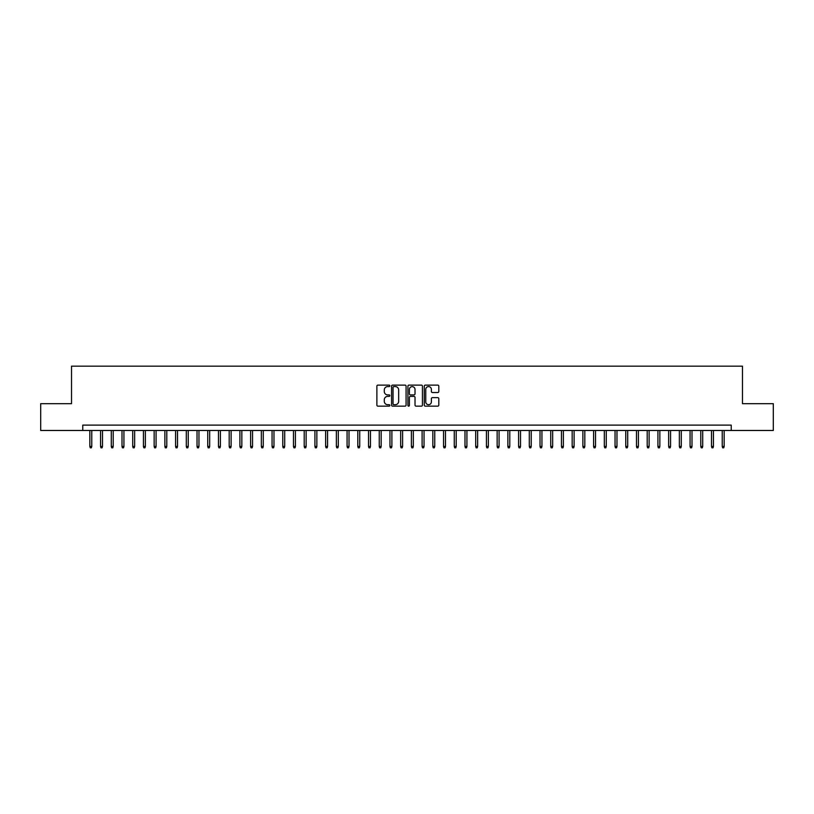 <?xml version="1.0" encoding="UTF-8"?>
<svg xmlns="http://www.w3.org/2000/svg" width="814" height="814" viewBox="0 0 814 814"><rect width="100%" height="100%" fill="white"/><g stroke="black" fill="none" stroke-linecap="round" stroke-linejoin="round"><path stroke-width="1.22" d="M389.855 385.856A0.733 0.733 0 0 0 389.112 385.114L377.94 385.114A1.048 1.048 0 0 0 376.882 386.172L376.882 405.107A1.048 1.048 0 0 0 377.94 406.155L389.112 406.155A0.733 0.733 0 0 0 389.855 405.423A0.733 0.733 0 0 0 389.112 404.69L387.668 404.69A3.368 3.368 0 0 1 384.3 401.322L384.3 399.745A3.368 3.368 0 0 1 387.668 396.377L389.112 396.377A0.733 0.733 0 0 0 389.855 395.635A0.733 0.733 0 0 0 389.112 394.902L387.668 394.902A3.368 3.368 0 0 1 384.3 391.534L384.3 389.957A3.368 3.368 0 0 1 387.668 386.589L389.112 386.589A0.733 0.733 0 0 0 389.855 385.856M437.749 392.531A1.048 1.048 0 0 0 438.797 391.483L438.797 386.172A1.048 1.048 0 0 0 437.749 385.114L425.335 385.114A1.048 1.048 0 0 0 424.277 386.172L424.277 405.107A1.048 1.048 0 0 0 425.335 406.155L437.749 406.155A1.048 1.048 0 0 0 438.797 405.107L438.797 398.687A1.048 1.048 0 0 0 437.749 397.639L432.438 397.639A1.048 1.048 0 0 0 431.379 398.687L431.379 401.872A2.818 2.818 0 0 1 428.571 404.69A2.818 2.818 0 0 1 425.753 401.872L425.753 389.407A2.818 2.818 0 0 1 428.571 386.589A2.818 2.818 0 0 1 431.379 389.407L431.379 391.483A1.048 1.048 0 0 0 432.438 392.531L437.749 392.531M82.774 430.474L40.7 430.474L40.7 403.673L71.52 403.673L71.52 366.168L742.48 366.168L742.48 403.673L773.3 403.673L773.3 430.474L731.226 430.474L731.226 425.112L82.774 425.112L82.774 430.474L731.226 430.474M406.084 386.172A1.048 1.048 0 0 0 405.026 385.114L392.613 385.114A1.048 1.048 0 0 0 391.565 386.172L391.565 405.107A1.048 1.048 0 0 0 392.613 406.155L405.026 406.155A1.048 1.048 0 0 0 406.084 405.107L406.084 386.172M408.974 385.114L421.387 385.114A1.048 1.048 0 0 1 422.435 386.172L422.435 405.107A1.048 1.048 0 0 1 421.387 406.155L416.076 406.155A1.048 1.048 0 0 1 415.018 405.107L415.018 397.425A1.048 1.048 0 0 0 413.97 396.377L410.449 396.377A1.048 1.048 0 0 0 409.391 397.425L409.391 405.423A0.733 0.733 0 0 1 408.659 406.155A0.733 0.733 0 0 1 407.916 405.423L407.916 386.172A1.048 1.048 0 0 1 408.974 385.114M393.773 386.589A0.733 0.733 0 0 0 393.03 387.332L393.03 403.948A0.733 0.733 0 0 0 393.773 404.69L395.299 404.69A3.368 3.368 0 0 0 398.667 401.322L398.667 389.957A3.368 3.368 0 0 0 395.299 386.589L393.773 386.589M415.018 389.458A2.818 2.818 0 0 0 412.21 386.64A2.818 2.818 0 0 0 409.391 389.458L409.391 393.854A1.048 1.048 0 0 0 410.449 394.902L413.97 394.902A1.048 1.048 0 0 0 415.018 393.854L415.018 389.458M91.768 446.448L91.341 447.832L90.273 447.832L89.845 446.448L91.768 446.448L91.768 430.474M89.845 446.448L89.845 430.474M102.493 446.448L102.065 447.832L100.987 447.832L100.56 446.448L102.493 446.448L102.493 430.474M100.56 446.448L100.56 430.474M113.207 446.448L112.78 447.832L111.711 447.832L111.284 446.448L113.207 446.448L113.207 430.474M111.284 446.448L111.284 430.474M123.931 446.448L123.504 447.832L122.426 447.832L121.998 446.448L123.931 446.448L123.931 430.474M121.998 446.448L121.998 430.474M134.646 446.448L134.218 447.832L133.15 447.832L132.713 446.448L134.646 446.448L134.646 430.474M132.713 446.448L132.713 430.474M145.36 446.448L144.933 447.832L143.864 447.832L143.437 446.448L145.36 446.448L145.36 430.474M143.437 446.448L143.437 430.474M156.085 446.448L155.657 447.832L154.579 447.832L154.151 446.448L156.085 446.448L156.085 430.474M154.151 446.448L154.151 430.474M166.799 446.448L166.371 447.832L165.303 447.832L164.876 446.448L166.799 446.448L166.799 430.474M164.876 446.448L164.876 430.474M177.523 446.448L177.096 447.832L176.017 447.832L175.59 446.448L177.523 446.448L177.523 430.474M175.59 446.448L175.59 430.474M188.238 446.448L187.81 447.832L186.742 447.832L186.304 446.448L188.238 446.448L188.238 430.474M186.304 446.448L186.304 430.474M198.952 446.448L198.524 447.832L197.456 447.832L197.029 446.448L198.952 446.448L198.952 430.474M197.029 446.448L197.029 430.474M209.676 446.448L209.249 447.832L208.17 447.832L207.743 446.448L209.676 446.448L209.676 430.474M207.743 446.448L207.743 430.474M220.391 446.448L219.963 447.832L218.895 447.832L218.467 446.448L220.391 446.448L220.391 430.474M218.467 446.448L218.467 430.474M231.115 446.448L230.688 447.832L229.609 447.832L229.182 446.448L231.115 446.448L231.115 430.474M229.182 446.448L229.182 430.474M241.829 446.448L241.402 447.832L240.334 447.832L239.896 446.448L241.829 446.448L241.829 430.474M239.896 446.448L239.896 430.474M252.543 446.448L252.116 447.832L251.048 447.832L250.62 446.448L252.543 446.448L252.543 430.474M250.62 446.448L250.62 430.474M263.268 446.448L262.841 447.832L261.762 447.832L261.335 446.448L263.268 446.448L263.268 430.474M261.335 446.448L261.335 430.474M273.982 446.448L273.555 447.832L272.487 447.832L272.059 446.448L273.982 446.448L273.982 430.474M272.059 446.448L272.059 430.474M284.707 446.448L284.279 447.832L283.201 447.832L282.773 446.448L284.707 446.448L284.707 430.474M282.773 446.448L282.773 430.474M295.421 446.448L294.994 447.832L293.925 447.832L293.488 446.448L295.421 446.448L295.421 430.474M293.488 446.448L293.488 430.474M306.135 446.448L305.708 447.832L304.639 447.832L304.212 446.448L306.135 446.448L306.135 430.474M304.212 446.448L304.212 430.474M316.86 446.448L316.432 447.832L315.354 447.832L314.926 446.448L316.86 446.448L316.86 430.474M314.926 446.448L314.926 430.474M327.574 446.448L327.147 447.832L326.078 447.832L325.651 446.448L327.574 446.448L327.574 430.474M325.651 446.448L325.651 430.474M338.298 446.448L337.871 447.832L336.793 447.832L336.365 446.448L338.298 446.448L338.298 430.474M336.365 446.448L336.365 430.474M349.013 446.448L348.585 447.832L347.517 447.832L347.079 446.448L349.013 446.448L349.013 430.474M347.079 446.448L347.079 430.474M359.727 446.448L359.3 447.832L358.231 447.832L357.804 446.448L359.727 446.448L359.727 430.474M357.804 446.448L357.804 430.474M370.451 446.448L370.024 447.832L368.946 447.832L368.518 446.448L370.451 446.448L370.451 430.474M368.518 446.448L368.518 430.474M381.166 446.448L380.738 447.832L379.67 447.832L379.243 446.448L381.166 446.448L381.166 430.474M379.243 446.448L379.243 430.474M391.89 446.448L391.463 447.832L390.384 447.832L389.957 446.448L391.89 446.448L391.89 430.474M389.957 446.448L389.957 430.474M402.604 446.448L402.177 447.832L401.109 447.832L400.671 446.448L402.604 446.448L402.604 430.474M400.671 446.448L400.671 430.474M413.329 446.448L412.891 447.832L411.823 447.832L411.396 446.448L413.329 446.448L413.329 430.474M411.396 446.448L411.396 430.474M424.043 446.448L423.616 447.832L422.537 447.832L422.11 446.448L424.043 446.448L424.043 430.474M422.11 446.448L422.11 430.474M434.757 446.448L434.33 447.832L433.262 447.832L432.834 446.448L434.757 446.448L434.757 430.474M432.834 446.448L432.834 430.474M445.482 446.448L445.055 447.832L443.976 447.832L443.549 446.448L445.482 446.448L445.482 430.474M443.549 446.448L443.549 430.474M456.196 446.448L455.769 447.832L454.7 447.832L454.273 446.448L456.196 446.448L456.196 430.474M454.273 446.448L454.273 430.474M466.921 446.448L466.483 447.832L465.415 447.832L464.987 446.448L466.921 446.448L466.921 430.474M464.987 446.448L464.987 430.474M477.635 446.448L477.208 447.832L476.129 447.832L475.702 446.448L477.635 446.448L477.635 430.474M475.702 446.448L475.702 430.474M488.349 446.448L487.922 447.832L486.853 447.832L486.426 446.448L488.349 446.448L488.349 430.474M486.426 446.448L486.426 430.474M499.074 446.448L498.646 447.832L497.568 447.832L497.14 446.448L499.074 446.448L499.074 430.474M497.14 446.448L497.14 430.474M509.788 446.448L509.361 447.832L508.292 447.832L507.865 446.448L509.788 446.448L509.788 430.474M507.865 446.448L507.865 430.474M520.512 446.448L520.075 447.832L519.006 447.832L518.579 446.448L520.512 446.448L520.512 430.474M518.579 446.448L518.579 430.474M531.227 446.448L530.799 447.832L529.721 447.832L529.293 446.448L531.227 446.448L531.227 430.474M529.293 446.448L529.293 430.474M541.941 446.448L541.514 447.832L540.445 447.832L540.018 446.448L541.941 446.448L541.941 430.474M540.018 446.448L540.018 430.474M552.665 446.448L552.238 447.832L551.159 447.832L550.732 446.448L552.665 446.448L552.665 430.474M550.732 446.448L550.732 430.474M563.38 446.448L562.952 447.832L561.884 447.832L561.457 446.448L563.38 446.448L563.38 430.474M561.457 446.448L561.457 430.474M574.104 446.448L573.667 447.832L572.598 447.832L572.171 446.448L574.104 446.448L574.104 430.474M572.171 446.448L572.171 430.474M584.818 446.448L584.391 447.832L583.312 447.832L582.885 446.448L584.818 446.448L584.818 430.474M582.885 446.448L582.885 430.474M595.533 446.448L595.105 447.832L594.037 447.832L593.61 446.448L595.533 446.448L595.533 430.474M593.61 446.448L593.61 430.474M606.257 446.448L605.83 447.832L604.751 447.832L604.324 446.448L606.257 446.448L606.257 430.474M604.324 446.448L604.324 430.474M616.971 446.448L616.544 447.832L615.476 447.832L615.048 446.448L616.971 446.448L616.971 430.474M615.048 446.448L615.048 430.474M627.696 446.448L627.258 447.832L626.19 447.832L625.763 446.448L627.696 446.448L627.696 430.474M625.763 446.448L625.763 430.474M638.41 446.448L637.983 447.832L636.904 447.832L636.477 446.448L638.41 446.448L638.41 430.474M636.477 446.448L636.477 430.474M649.124 446.448L648.697 447.832L647.629 447.832L647.201 446.448L649.124 446.448L649.124 430.474M647.201 446.448L647.201 430.474M659.849 446.448L659.421 447.832L658.343 447.832L657.916 446.448L659.849 446.448L659.849 430.474M657.916 446.448L657.916 430.474M670.563 446.448L670.136 447.832L669.067 447.832L668.64 446.448L670.563 446.448L670.563 430.474M668.64 446.448L668.64 430.474M681.287 446.448L680.85 447.832L679.782 447.832L679.354 446.448L681.287 446.448L681.287 430.474M679.354 446.448L679.354 430.474M692.002 446.448L691.574 447.832L690.496 447.832L690.069 446.448L692.002 446.448L692.002 430.474M690.069 446.448L690.069 430.474M702.716 446.448L702.289 447.832L701.22 447.832L700.793 446.448L702.716 446.448L702.716 430.474M700.793 446.448L700.793 430.474M713.44 446.448L713.013 447.832L711.935 447.832L711.507 446.448L713.44 446.448L713.44 430.474M711.507 446.448L711.507 430.474M724.155 446.448L723.727 447.832L722.659 447.832L722.232 446.448L724.155 446.448L724.155 430.474M722.232 446.448L722.232 430.474"/></g></svg>
